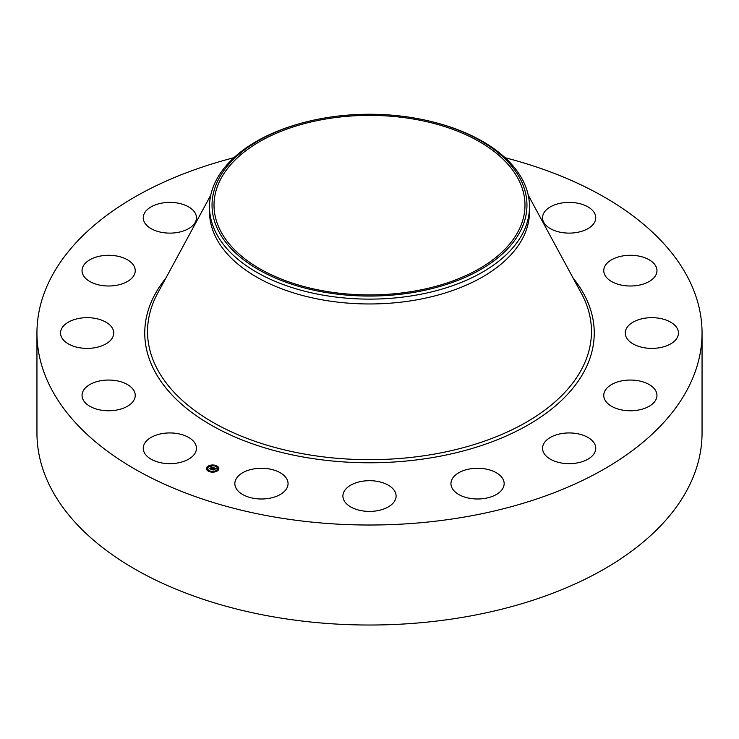 <?xml version="1.0" encoding="UTF-8"?>
<svg xmlns="http://www.w3.org/2000/svg" width="739" height="739" viewBox="0 0 739 739"><rect width="100%" height="100%" fill="white"/><g stroke="black" fill="none" stroke-linecap="round" stroke-linejoin="round"><path stroke-width="1.11" d="M195.373 443.973A26.604 15.362 180 0 1 196.454 448.296A26.604 15.362 180 0 1 173.628 463.501A26.604 15.362 180 0 1 144.317 452.619A26.604 15.362 180 0 1 143.246 448.296A26.604 15.362 180 0 1 166.063 433.091A26.604 15.362 180 0 1 195.373 443.973M505.106 157.721A332.55 191.992 180 0 1 702.05 333.03L702.05 433.036A332.55 191.992 180 0 1 463.122 617.259A332.55 191.992 180 0 1 36.95 433.036L36.95 333.03A332.55 191.992 180 0 1 233.893 157.721M702.05 333.03A332.55 191.992 180 0 1 463.122 517.254A332.55 191.992 180 0 1 36.95 333.03M430.652 121.381L431.641 121.621A160.003 92.375 180 0 1 529.503 206.744L529.503 211.585A160.003 92.375 180 0 1 414.542 300.228A160.003 92.375 180 0 1 209.497 211.585L209.497 206.744A160.003 92.375 180 0 1 215.973 180.741A160.003 92.375 180 0 1 307.359 121.621L308.348 121.381A157.462 90.906 180 0 1 430.652 121.381A157.462 90.906 180 0 1 520.589 230.744A157.462 90.906 180 0 1 325.169 292.385A157.462 90.906 180 0 1 218.411 179.559A157.462 90.906 180 0 1 308.348 121.381M529.503 206.744A160.003 92.375 180 0 1 523.027 232.757A160.003 92.375 180 0 1 414.542 295.388A160.003 92.375 180 0 1 209.497 206.744M413.277 291.286A155.486 89.77 180 0 1 214.014 205.156A155.486 89.77 180 0 1 325.723 119.016A155.486 89.77 180 0 1 524.986 205.156A155.486 89.77 180 0 1 413.277 291.286M603.911 268.996A26.604 15.362 180 0 1 631.79 255.306A26.604 15.362 180 0 1 656.962 270.64A26.604 15.362 180 0 1 656.814 272.294A26.604 15.362 180 0 1 628.935 285.984A26.604 15.362 180 0 1 603.754 270.64A26.604 15.362 180 0 1 603.911 268.996M110.49 340.393A26.604 15.362 180 0 1 80.56 347.912A26.604 15.362 180 0 1 60.543 333.03A26.604 15.362 180 0 1 63.803 325.668A26.604 15.362 180 0 1 93.724 318.149A26.604 15.362 180 0 1 113.751 333.03A26.604 15.362 180 0 1 110.49 340.393M628.51 325.668A26.604 15.362 180 0 1 658.44 318.149A26.604 15.362 180 0 1 678.457 333.03A26.604 15.362 180 0 1 675.197 340.393A26.604 15.362 180 0 1 645.276 347.912A26.604 15.362 180 0 1 625.249 333.03A26.604 15.362 180 0 1 628.51 325.668M125.325 282.603A26.604 15.362 180 0 1 97.151 284.497A26.604 15.362 180 0 1 82.038 270.64A26.604 15.362 180 0 1 91.95 258.687A26.604 15.362 180 0 1 120.124 256.793A26.604 15.362 180 0 1 135.246 270.64A26.604 15.362 180 0 1 125.325 282.603M613.675 383.449A26.604 15.362 180 0 1 641.849 381.555A26.604 15.362 180 0 1 656.962 395.411A26.604 15.362 180 0 1 647.05 407.374A26.604 15.362 180 0 1 618.876 409.267A26.604 15.362 180 0 1 603.754 395.411A26.604 15.362 180 0 1 613.675 383.449M177.332 232.499A26.604 15.362 180 0 1 143.246 217.756A26.604 15.362 180 0 1 162.358 203.022A26.604 15.362 180 0 1 196.454 217.756A26.604 15.362 180 0 1 177.332 232.499M561.668 433.562A26.604 15.362 180 0 1 595.754 448.296A26.604 15.362 180 0 1 576.642 463.039A26.604 15.362 180 0 1 542.546 448.296A26.604 15.362 180 0 1 561.668 433.562M480.405 468.36A26.604 15.362 180 0 1 504.155 483.639A26.604 15.362 180 0 1 474.706 498.908A26.604 15.362 180 0 1 450.947 483.639A26.604 15.362 180 0 1 480.405 468.36M382.257 482.567A26.604 15.362 180 0 1 396.104 496.045A26.604 15.362 180 0 1 356.743 509.522A26.604 15.362 180 0 1 342.896 496.045A26.604 15.362 180 0 1 382.257 482.567M282.169 473.995A26.604 15.362 180 0 1 288.053 483.639A26.604 15.362 180 0 1 270.298 498.123A26.604 15.362 180 0 1 240.729 493.273A26.604 15.362 180 0 1 234.845 483.639A26.604 15.362 180 0 1 252.599 469.145A26.604 15.362 180 0 1 282.169 473.995M543.627 222.079A26.604 15.362 180 0 1 542.546 217.756A26.604 15.362 180 0 1 565.372 202.551A26.604 15.362 180 0 1 594.683 213.432A26.604 15.362 180 0 1 595.754 217.756A26.604 15.362 180 0 1 572.937 232.961A26.604 15.362 180 0 1 543.627 222.079M135.089 397.055A26.604 15.362 180 0 1 107.21 410.745A26.604 15.362 180 0 1 82.038 395.411A26.604 15.362 180 0 1 82.186 393.767A26.604 15.362 180 0 1 110.065 380.077A26.604 15.362 180 0 1 135.246 395.411A26.604 15.362 180 0 1 135.089 397.055M217.802 470.558A6.208 3.584 180 0 1 210.827 471.999A6.208 3.584 180 0 1 206.421 468.572A6.208 3.584 180 0 1 207.465 466.577A6.208 3.584 180 0 1 214.439 465.136A6.208 3.584 180 0 1 218.846 468.572A6.208 3.584 180 0 1 217.802 470.558M216.703 470.143A4.896 2.827 180 0 1 211.215 471.27A4.896 2.827 180 0 1 207.742 468.572A4.896 2.827 180 0 1 208.564 467.002A4.896 2.827 180 0 1 214.051 465.866A4.896 2.827 180 0 1 217.525 468.572A4.896 2.827 180 0 1 216.703 470.143M213.626 467.695L212.407 467.362L210.855 469.016L209.821 468.609L211.816 467.288L210.911 467.242L211.927 467.187L210.809 467.177L210.948 466.651L213.626 467.695M213.654 467.824L212.897 468.036L213.682 467.778M212.85 467.759L211.003 469.219L209.848 468.775L210.92 469.136L212.814 467.722M216.213 468.665L215.391 468.914L214.504 468.156L213.802 468.766L214.559 468.286L215.345 468.775L214.578 468.341L213.996 468.84L214.947 468.896L214.319 469.441L213.673 468.877L213.008 469.819L211.899 469.385L213.876 467.759L216.213 468.665M216.185 468.831L215.4 469.016L216.185 468.831M214.412 469.57L215.031 468.96L214.412 469.57M213.737 469.062L213.165 470.059L211.853 469.551L213.081 469.976L214.199 469.237L213.737 469.062M216.028 466.023L215.345 465.903L216.028 466.023M217.562 470.475L216.869 470.355L217.562 470.475M218.393 468.064L217.7 467.944L218.393 468.064M209.858 471.353L209.174 471.233L209.858 471.353M214.033 471.833L213.34 471.713L214.033 471.833M207.705 466.669L208.389 466.789L207.705 466.669M211.234 465.302L211.927 465.422L211.234 465.302M206.874 469.071L207.567 469.191L206.874 469.071M213.22 468.868L213.987 468.046M213.109 469.062L213.202 468.554M212.509 469.625L213.109 468.748M210.384 468.831L211.816 467.288M218.836 468.72A6.208 3.584 0 0 0 216.093 465.903L216.028 466.087M215.548 465.709A6.208 3.584 0 0 0 211.881 465.321M211.178 465.394A6.208 3.584 0 0 0 207.835 466.595M207.65 466.734A6.208 3.584 0 0 0 207.465 466.882A6.208 3.584 0 0 0 206.43 468.72M207.742 468.72A4.896 2.827 0 0 0 207.742 468.877A4.896 2.827 0 0 0 209.451 471.029M209.719 471.741L209.922 471.233A4.896 2.827 0 0 0 213.349 471.676M214.024 471.584A4.896 2.827 0 0 0 216.703 470.447A4.896 2.827 0 0 0 217.525 468.877A4.896 2.827 0 0 0 217.515 468.72M216.933 470.54L217.423 470.854M217.765 468.129L218.393 468.129M207.705 466.974L208.324 466.974M206.874 469.385L207.502 469.385M528.237 195.151L581.362 293.3A221.968 128.152 180 0 1 431.992 454.494A221.968 128.152 180 0 1 211.178 421.341A221.968 128.152 180 0 1 157.638 293.3L210.763 195.151M573.187 278.187A224.748 129.759 180 0 1 432.777 457.533A224.748 129.759 180 0 1 199.05 417.6A224.748 129.759 180 0 1 165.813 278.187"/></g></svg>
